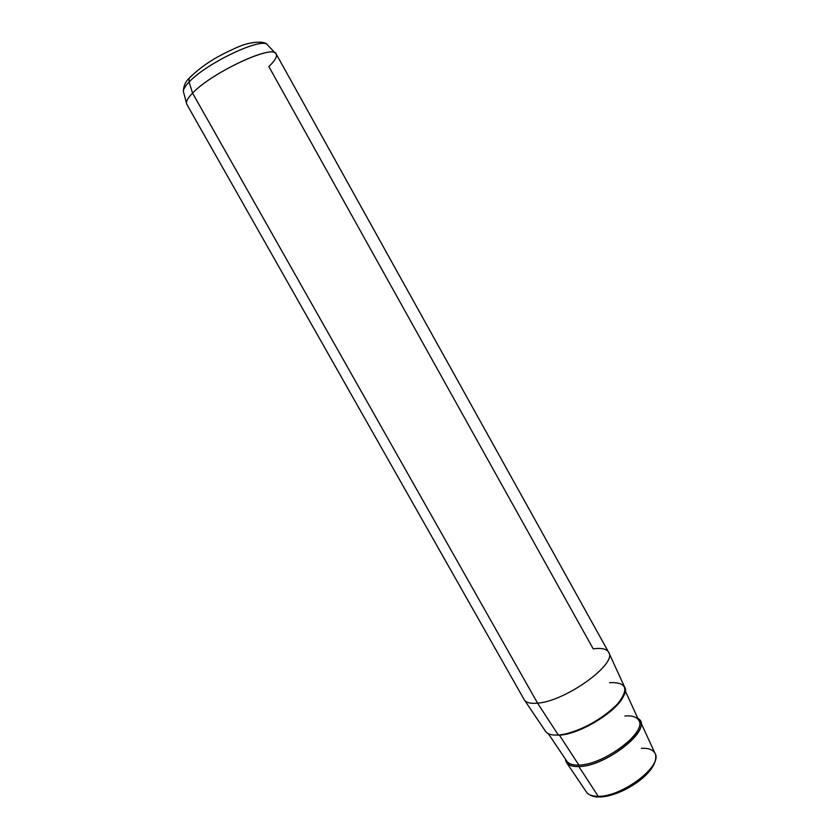 <?xml version="1.0" encoding="UTF-8"?>
<svg xmlns="http://www.w3.org/2000/svg" width="839" height="839" viewBox="0 0 839 839"><rect width="100%" height="100%" fill="white"/><g stroke="black" fill="none" stroke-linecap="round" stroke-linejoin="round"><path stroke-width="1.26" d="M608.674 652.322L624.447 686.742C633.403 698.415 585.035 734.167 558.313 735.006L537.568 703.145C565.58 701.331 617.724 663.586 608.674 652.322C606.607 648.851 601.458 647.708 593.215 648.883L268.858 66.575C275.989 59.726 278.118 55.217 275.234 53.025C268.375 45.977 210.579 73.801 192.561 93.139C211.837 72.437 273.954 43.701 276.209 54.021L608.611 652.218C618.007 663.334 565.706 701.32 537.568 703.145L558.313 735.006C551.59 735.436 547.28 734.135 545.381 731.115L524.228 699.716C526.074 702.673 530.521 703.827 537.568 703.145L192.561 93.139L537.568 703.145C530.437 703.827 525.969 702.652 524.165 699.611L186.751 104.225C185.587 102.012 187.517 98.32 192.561 93.139L189.1 82.033C205.943 63.554 260.279 37.566 267.033 44.446L268.029 45.484L267.033 44.446C260.279 37.566 205.943 63.554 189.1 82.033L192.561 93.139C188.471 97.324 186.415 100.565 186.415 102.861L183.363 91.399C183.353 89.154 185.262 86.039 189.1 82.033C185.262 86.039 183.353 89.154 183.363 91.399C183.552 86.008 185.461 81.635 189.111 78.279L189.1 82.033L189.111 78.279L191.093 76.181L189.111 78.279C203.94 63.491 220.091 54.955 236.283 47.76C251.637 40.513 265.911 41.426 267.033 44.446L275.234 53.025M655.595 755.121C658.458 773.076 620.829 796.777 599.843 796.945L598.228 796.316C622.255 797.008 663.502 765.294 654.955 753.254C663.502 765.294 622.255 797.008 598.228 796.316L578.858 766.563C604.227 766.563 648.904 732.856 640.126 720.921L637.86 718.404C654.808 726.994 607.258 766.521 578.858 766.563L598.228 796.316C592.187 796.358 588.202 794.848 586.262 791.806C588.202 794.848 592.187 796.358 598.228 796.316L600.252 796.631M565.413 759.064L566.388 762.305C568.318 765.357 572.471 766.773 578.858 766.563C570.363 766.752 565.874 764.256 565.413 759.064M640.126 720.921L654.955 753.254C652.91 749.626 648.379 747.979 641.353 748.325M558.313 735.006C574.83 733.957 602.979 719.568 616.55 705.159C629.502 689.396 627.173 681.908 609.575 682.684M623.587 695.615C618.406 710.654 580.053 734.377 559.403 735.153L578.868 765.063C572.628 765.283 568.559 763.899 566.671 760.921C568.559 763.899 572.628 765.283 578.868 765.063L559.403 735.153C580.053 734.377 618.406 710.654 623.587 695.615M553.404 734.995L559.403 735.153M625.118 690.612L638.804 720.449C647.362 732.09 603.681 765.032 578.868 765.063L578.858 766.563L578.868 765.063C603.681 765.032 647.362 732.09 638.804 720.449C636.791 716.915 632.155 715.426 624.887 716.003M586.262 791.806L566.388 762.305M587.52 793.327C590.887 795.959 594.704 797.176 598.952 796.956M566.671 760.921L548.339 733.706"/></g></svg>
